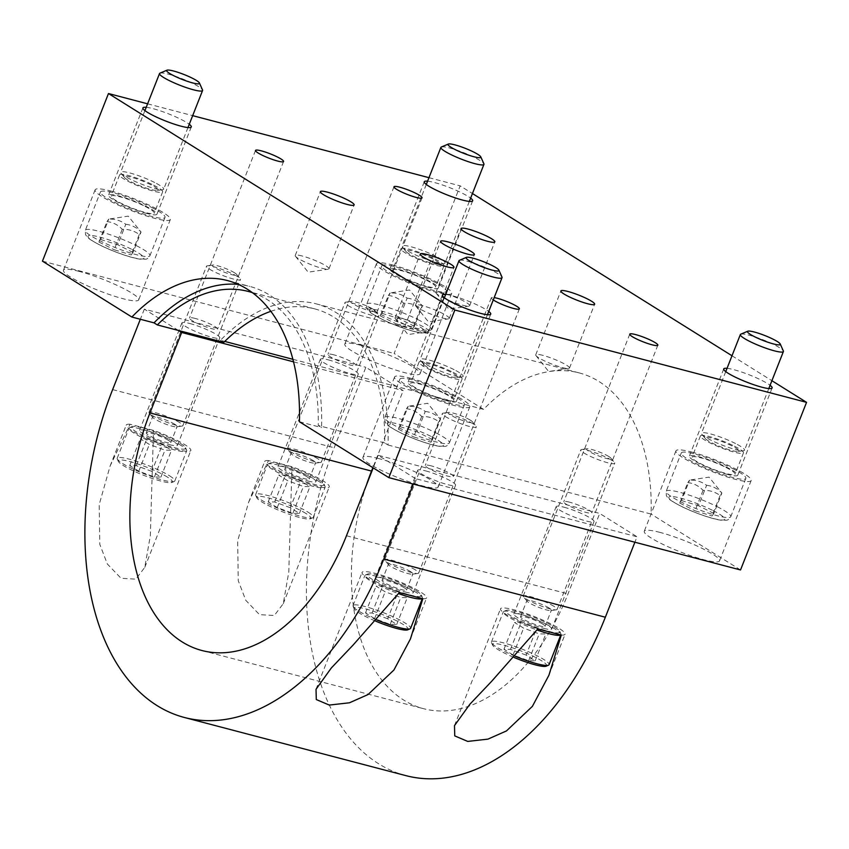 <?xml version="1.0" encoding="UTF-8"?>
<svg xmlns="http://www.w3.org/2000/svg" width="849" height="849" viewBox="0 0 849 849"><rect width="100%" height="100%" fill="white"/><g stroke="black" fill="none" stroke-linecap="round" stroke-linejoin="round"><path stroke-width="0.64" stroke-dasharray="4.25 3.18" d="M542.829 355.349A18.137 2.696 21.5 0 0 535.73 354.818A18.137 2.696 21.5 0 0 536.016 355.657A18.137 2.696 21.5 0 0 551.617 363.977A18.137 2.696 21.5 0 0 568.703 368.53A18.137 2.696 21.5 0 0 569.488 368.116A18.137 2.696 21.5 0 0 560.796 362.077A18.137 2.696 21.5 0 0 542.829 355.349M402.139 318.417A18.137 2.696 21.5 0 0 395.05 317.887A18.137 2.696 21.5 0 0 395.337 318.725A18.137 2.696 21.5 0 0 410.937 327.045A18.137 2.696 21.5 0 0 428.023 331.598A18.137 2.696 21.5 0 0 428.798 331.184A18.137 2.696 21.5 0 0 420.117 325.146A18.137 2.696 21.5 0 0 402.139 318.417M422.579 305.693A18.137 2.696 21.5 0 0 415.479 305.162A18.137 2.696 21.5 0 0 415.766 306.001A18.137 2.696 21.5 0 0 431.366 314.31A18.137 2.696 21.5 0 0 448.452 318.874A18.137 2.696 21.5 0 0 449.238 318.449A18.137 2.696 21.5 0 0 440.546 312.421A18.137 2.696 21.5 0 0 422.579 305.693M302.329 256.037A18.137 2.696 21.5 0 0 295.229 255.496A18.137 2.696 21.5 0 0 295.516 256.334A18.137 2.696 21.5 0 0 311.116 264.655A18.137 2.696 21.5 0 0 328.202 269.207A18.137 2.696 21.5 0 0 328.977 268.793A18.137 2.696 21.5 0 0 320.296 262.765A18.137 2.696 21.5 0 0 302.329 256.037M443.008 292.958A18.137 2.696 21.5 0 0 435.908 292.427A18.137 2.696 21.5 0 0 436.195 293.266A18.137 2.696 21.5 0 0 451.795 301.586A18.137 2.696 21.5 0 0 468.881 306.139A18.137 2.696 21.5 0 0 469.667 305.725A18.137 2.696 21.5 0 0 460.986 299.697A18.137 2.696 21.5 0 0 443.008 292.958M691.755 452.061A40.444 6.007 -158.5 0 1 731.827 467.067A40.444 6.007 -158.5 0 1 751.185 480.513A40.444 6.007 -158.5 0 1 711.356 471.28A40.444 6.007 -158.5 0 1 675.931 450.872A40.444 6.007 -158.5 0 1 691.755 452.061M727.582 474.453A26.001 3.863 -158.5 0 1 701.815 464.806A26.001 3.863 -158.5 0 1 689.367 456.157A26.001 3.863 -158.5 0 1 714.975 462.089A26.001 3.863 -158.5 0 1 737.76 475.217A26.001 3.863 -158.5 0 1 727.582 474.453M660.087 532.429A40.444 6.007 21.5 0 0 644.274 531.241A40.444 6.007 21.5 0 0 679.699 551.659A40.444 6.007 21.5 0 0 719.528 560.892A40.444 6.007 21.5 0 0 700.17 547.435A40.444 6.007 21.5 0 0 660.087 532.429M727.041 368.339A26.001 3.863 -158.5 0 1 749.338 374.865A26.001 3.863 -158.5 0 1 770.096 385.297M110.932 191.036A40.444 6.007 -158.5 0 1 151.005 206.042A40.444 6.007 -158.5 0 1 170.362 219.488A40.444 6.007 -158.5 0 1 130.534 210.255A40.444 6.007 -158.5 0 1 95.109 189.847A40.444 6.007 -158.5 0 1 110.932 191.036M146.76 213.428A26.001 3.863 -158.5 0 1 120.993 203.781A26.001 3.863 -158.5 0 1 108.545 195.132A26.001 3.863 -158.5 0 1 134.153 201.075A26.001 3.863 -158.5 0 1 156.938 214.203A26.001 3.863 -158.5 0 1 146.76 213.428M79.265 271.415A40.444 6.007 21.5 0 0 63.452 270.226A40.444 6.007 21.5 0 0 98.877 290.634A40.444 6.007 21.5 0 0 138.705 299.867A40.444 6.007 21.5 0 0 119.348 286.421A40.444 6.007 21.5 0 0 79.265 271.415M146.219 107.314A26.001 3.863 -158.5 0 1 168.516 113.84A26.001 3.863 -158.5 0 1 189.274 124.272M410.385 378.198A40.444 6.007 -158.5 0 1 450.469 393.204A40.444 6.007 -158.5 0 1 469.826 406.65A40.444 6.007 -158.5 0 1 429.997 397.417A40.444 6.007 -158.5 0 1 394.573 377.009A40.444 6.007 -158.5 0 1 410.385 378.198M446.224 400.59A26.001 3.863 -158.5 0 1 420.457 390.943A26.001 3.863 -158.5 0 1 408.008 382.294A26.001 3.863 -158.5 0 1 433.616 388.237A26.001 3.863 -158.5 0 1 456.391 401.365A26.001 3.863 -158.5 0 1 446.224 400.59M378.728 458.577A40.444 6.007 21.5 0 0 362.916 457.388A40.444 6.007 21.5 0 0 398.34 477.796A40.444 6.007 21.5 0 0 438.169 487.029A40.444 6.007 21.5 0 0 418.812 473.583A40.444 6.007 21.5 0 0 378.728 458.577M445.683 294.476A26.001 3.863 -158.5 0 1 467.979 301.002A26.001 3.863 -158.5 0 1 488.737 311.434M392.291 264.899A40.444 6.007 -158.5 0 1 432.374 279.905A40.444 6.007 -158.5 0 1 451.721 293.351A40.444 6.007 -158.5 0 1 411.892 284.118A40.444 6.007 -158.5 0 1 376.468 263.71A40.444 6.007 -158.5 0 1 392.291 264.899M428.119 287.291A26.001 3.863 -158.5 0 1 402.352 277.644A26.001 3.863 -158.5 0 1 389.903 268.995A26.001 3.863 -158.5 0 1 415.511 274.927A26.001 3.863 -158.5 0 1 438.296 288.055A26.001 3.863 -158.5 0 1 428.119 287.291M360.623 345.267A40.444 6.007 21.5 0 0 344.811 344.078A40.444 6.007 21.5 0 0 380.235 364.497A40.444 6.007 21.5 0 0 420.064 373.73A40.444 6.007 21.5 0 0 400.707 360.273A40.444 6.007 21.5 0 0 360.623 345.267M427.578 181.177A26.001 3.863 -158.5 0 1 449.874 187.703A26.001 3.863 -158.5 0 1 470.633 198.135M195.387 318.492A15.08 2.239 21.5 0 0 189.486 318.046A15.08 2.239 21.5 0 0 202.699 325.655A15.08 2.239 21.5 0 0 217.556 329.104A15.08 2.239 21.5 0 0 210.34 324.085A15.08 2.239 21.5 0 0 195.387 318.492M493.269 299.93A15.08 2.239 -158.5 0 1 491.306 297.808A15.08 2.239 -158.5 0 1 494.192 297.596M431.186 465.857A15.08 2.239 21.5 0 0 425.285 465.422A15.08 2.239 21.5 0 0 438.498 473.031A15.08 2.239 21.5 0 0 453.355 476.469A15.08 2.239 21.5 0 0 446.128 471.46A15.08 2.239 21.5 0 0 431.186 465.857M569.647 502.205A15.08 2.239 21.5 0 0 563.747 501.77A15.08 2.239 21.5 0 0 576.959 509.379A15.08 2.239 21.5 0 0 591.817 512.817A15.08 2.239 21.5 0 0 584.6 507.808A15.08 2.239 21.5 0 0 569.647 502.205M333.848 354.84A15.08 2.239 21.5 0 0 327.947 354.394A15.08 2.239 21.5 0 0 341.16 362.003A15.08 2.239 21.5 0 0 356.018 365.452A15.08 2.239 21.5 0 0 348.801 360.432A15.08 2.239 21.5 0 0 333.848 354.84M270.842 311.328A176.698 109.277 -75.3 0 1 314.788 308.898A176.698 109.277 -75.3 0 1 384.703 442.934L388.035 445.014A181.93 112.514 -75.3 0 0 316.115 303.836A181.93 112.514 -75.3 0 0 220.485 340.3L224.762 341.425M223.807 342.37L220.485 340.3M252.376 292.65A176.698 109.277 104.7 0 1 318.248 425.487L321.569 427.567A181.93 112.514 104.7 0 0 249.659 286.389A181.93 112.514 104.7 0 0 238.336 284.404M384.703 442.934L318.248 425.487M388.035 445.014L651.109 514.08A181.93 112.514 -75.3 0 0 579.198 372.902A181.93 112.514 -75.3 0 0 483.569 409.356L394.148 353.471L460.169 185.867L472.447 193.54M292.905 359.307L483.569 409.356M299.41 421.751L321.569 427.567M147.599 103.811L192.67 115.644M428.957 177.674L460.169 185.867M42.45 261.152L394.148 353.471M740.53 569.955L651.109 514.08M731.997 355.763L771.9 380.702M268.496 460.583A34.703 5.158 21.5 0 0 264.708 461.421A34.703 5.158 21.5 0 0 295.102 478.932A34.703 5.158 21.5 0 0 329.285 486.859A34.703 5.158 21.5 0 0 291.971 466.738L268.496 460.583L248.566 502.406L237.667 540.919L238.251 580.684L245.796 600.339L259.476 614.634L274.301 615.493L283.258 603.703L288.787 572.046L291.971 466.738M307.975 481.001A20.355 3.025 21.5 0 0 315.934 481.595A20.355 3.025 21.5 0 0 306.192 474.824A20.355 3.025 21.5 0 0 286.017 467.279A20.355 3.025 21.5 0 0 278.058 466.674A20.355 3.025 21.5 0 0 287.8 473.445A20.355 3.025 21.5 0 0 307.975 481.001M328.319 359.87A20.355 3.025 -158.5 0 1 348.504 367.426A20.355 3.025 -158.5 0 1 358.246 374.197A20.355 3.025 -158.5 0 1 338.199 369.548A20.355 3.025 -158.5 0 1 320.36 359.276A20.355 3.025 -158.5 0 1 328.319 359.87M422.823 598.715A34.703 5.158 21.5 0 0 426.612 597.876A34.703 5.158 21.5 0 0 396.218 580.366A34.703 5.158 21.5 0 0 362.045 572.438A34.703 5.158 21.5 0 0 399.348 592.56M405.313 592.018A20.355 3.025 21.5 0 0 413.272 592.623A20.355 3.025 21.5 0 0 403.53 585.852A20.355 3.025 21.5 0 0 383.345 578.296A20.355 3.025 21.5 0 0 375.385 577.702A20.355 3.025 21.5 0 0 385.128 584.473A20.355 3.025 21.5 0 0 405.313 592.018M425.657 470.898A20.355 3.025 -158.5 0 1 445.831 478.454A20.355 3.025 -158.5 0 1 455.573 485.214A20.355 3.025 -158.5 0 1 435.526 480.576A20.355 3.025 -158.5 0 1 417.697 470.293A20.355 3.025 -158.5 0 1 425.657 470.898M561.295 635.063A34.703 5.158 21.5 0 0 565.084 634.224A34.703 5.158 21.5 0 0 534.679 616.714A34.703 5.158 21.5 0 0 500.507 608.786A34.703 5.158 21.5 0 0 537.82 628.907M543.774 628.366A20.355 3.025 21.5 0 0 551.733 628.971A20.355 3.025 21.5 0 0 541.991 622.2A20.355 3.025 21.5 0 0 521.817 614.644A20.355 3.025 21.5 0 0 513.847 614.05A20.355 3.025 21.5 0 0 523.6 620.821A20.355 3.025 21.5 0 0 543.774 628.366M564.118 507.246A20.355 3.025 -158.5 0 1 584.292 514.802A20.355 3.025 -158.5 0 1 594.045 521.562A20.355 3.025 -158.5 0 1 573.988 516.924A20.355 3.025 -158.5 0 1 556.159 506.641A20.355 3.025 -158.5 0 1 564.118 507.246M130.035 424.235A34.703 5.158 21.5 0 0 126.246 425.073A34.703 5.158 21.5 0 0 156.641 442.584A34.703 5.158 21.5 0 0 190.823 450.511A34.703 5.158 21.5 0 0 153.51 430.39L130.035 424.235L110.094 466.059L99.206 504.571L99.789 544.336L107.335 563.98L121.014 578.286L135.829 579.145L144.786 567.355L150.326 535.698L153.51 430.39M169.513 444.653A20.355 3.025 21.5 0 0 177.473 445.247A20.355 3.025 21.5 0 0 167.731 438.477A20.355 3.025 21.5 0 0 147.546 430.921A20.355 3.025 21.5 0 0 139.586 430.326A20.355 3.025 21.5 0 0 149.328 437.097A20.355 3.025 21.5 0 0 169.513 444.653M189.858 323.522A20.355 3.025 -158.5 0 1 210.032 331.078A20.355 3.025 -158.5 0 1 219.785 337.849A20.355 3.025 -158.5 0 1 199.727 333.201A20.355 3.025 -158.5 0 1 181.898 322.928A20.355 3.025 -158.5 0 1 189.858 323.522M405.928 775.636A251.389 155.463 104.7 0 1 334.177 447.752L365.866 367.299L403.201 390.636L372.86 467.661M413.346 484.068L415.49 478.613L637.037 536.77L634.882 542.224M415.49 478.613L378.155 455.287L599.702 513.443L637.037 536.77M378.155 455.287L373.199 467.873M366.375 485.193A182.164 112.652 -75.3 0 0 423.513 708.682A182.164 112.652 -75.3 0 0 568.013 593.897L599.702 513.443M293.542 361.844L403.201 390.636M178.449 330.473L144.33 309.142L365.866 367.299M144.33 309.142L140.34 319.256M422.197 598.556A30.967 4.606 21.5 0 0 422.473 598.216A30.967 4.606 21.5 0 0 422.399 597.441A30.967 4.606 21.5 0 0 417.199 593.048A30.967 4.606 21.5 0 0 387.813 579.782A30.967 4.606 21.5 0 0 365.42 574.996A30.967 4.606 21.5 0 0 364.847 575.516A30.967 4.606 21.5 0 0 398.574 593.621M416.456 590.968A29.121 4.33 -158.5 0 1 421.348 595.107A29.121 4.33 -158.5 0 1 392.747 589.185A29.121 4.33 -158.5 0 1 367.787 574.009A29.121 4.33 -158.5 0 1 388.831 578.509A29.121 4.33 -158.5 0 1 416.456 590.968M376.776 619.919A30.967 4.606 -158.5 0 1 353.057 606.398A30.967 4.606 -158.5 0 1 352.982 605.634A30.967 4.606 -158.5 0 1 373.836 609.179A30.967 4.606 -158.5 0 1 405.334 623.155A30.967 4.606 -158.5 0 1 410.608 628.324M404.336 587.784A13.17 1.953 21.5 0 0 390.943 581.841A13.17 1.953 21.5 0 0 382.071 580.334A13.17 1.953 21.5 0 0 393.607 586.977A13.17 1.953 21.5 0 0 406.575 589.991A13.17 1.953 21.5 0 0 404.336 587.784M407.669 629.841A29.121 4.33 21.5 0 0 403.254 624.493A29.121 4.33 21.5 0 0 371.692 610.707A29.121 4.33 21.5 0 0 354.097 608.733A29.121 4.33 21.5 0 0 375.672 621.139M387.664 618.751L372.053 613.01L365.505 612.936L374.589 618.613L390.2 624.355L396.738 624.429L387.664 618.751L398.223 591.933L382.612 586.192L376.075 586.118L385.149 591.795L400.76 597.537L407.297 597.611L398.223 591.933M372.053 613.01L382.612 586.192M396.738 624.429L407.297 597.611M390.2 624.355L400.76 597.537M374.589 618.613L385.149 591.795M365.505 612.936L376.075 586.118M410.672 571.695A13.17 1.953 21.5 0 0 397.279 565.752A13.17 1.953 21.5 0 0 388.418 564.245A13.17 1.953 21.5 0 0 388.651 564.882A13.17 1.953 21.5 0 0 399.953 570.889A13.17 1.953 21.5 0 0 412.306 574.2A13.17 1.953 21.5 0 0 412.922 573.892A13.17 1.953 21.5 0 0 410.672 571.695M415.564 570.019A18.222 2.706 21.5 0 0 397.045 561.805A18.222 2.706 21.5 0 0 384.777 559.714A18.222 2.706 21.5 0 0 385.096 560.595A18.222 2.706 21.5 0 0 400.728 568.904A18.222 2.706 21.5 0 0 417.825 573.489A18.222 2.706 21.5 0 0 418.674 573.064A18.222 2.706 21.5 0 0 415.564 570.019M473.137 423.874A18.222 2.706 21.5 0 0 456.794 416.403A18.222 2.706 21.5 0 0 443.189 413.134A18.222 2.706 21.5 0 0 442.35 413.559A18.222 2.706 21.5 0 0 458.301 422.749A18.222 2.706 21.5 0 0 476.247 426.909A18.222 2.706 21.5 0 0 475.918 426.028A18.222 2.706 21.5 0 0 473.137 423.874M470.357 420.181A13.17 1.953 21.5 0 0 458.545 414.779A13.17 1.953 21.5 0 0 448.707 412.423A13.17 1.953 21.5 0 0 459.638 419.374A13.17 1.953 21.5 0 0 472.362 421.741A13.17 1.953 21.5 0 0 470.357 420.181M181.399 445.672A30.967 4.606 21.5 0 0 152.013 432.417A30.967 4.606 21.5 0 0 129.632 427.631A30.967 4.606 21.5 0 0 129.048 428.14A30.967 4.606 21.5 0 0 156.174 443.772A30.967 4.606 21.5 0 0 186.674 450.84A30.967 4.606 21.5 0 0 186.6 450.066A30.967 4.606 21.5 0 0 181.399 445.672M180.667 443.603A29.121 4.33 -158.5 0 1 185.549 447.731A29.121 4.33 -158.5 0 1 156.948 441.809A29.121 4.33 -158.5 0 1 131.988 426.633A29.121 4.33 -158.5 0 1 153.032 431.133A29.121 4.33 -158.5 0 1 180.667 443.603M169.535 475.79A30.967 4.606 -158.5 0 1 174.809 480.959A30.967 4.606 -158.5 0 1 174.225 481.468A30.967 4.606 -158.5 0 1 144.309 473.891A30.967 4.606 -158.5 0 1 117.258 459.033A30.967 4.606 -158.5 0 1 117.183 458.258A30.967 4.606 -158.5 0 1 138.037 461.803A30.967 4.606 -158.5 0 1 169.535 475.79M168.537 440.419A13.17 1.953 21.5 0 0 155.144 434.476A13.17 1.953 21.5 0 0 146.283 432.958A13.17 1.953 21.5 0 0 157.818 439.612A13.17 1.953 21.5 0 0 170.787 442.616A13.17 1.953 21.5 0 0 168.537 440.419M167.455 477.117A29.121 4.33 21.5 0 0 135.904 463.342A29.121 4.33 21.5 0 0 118.308 461.368A29.121 4.33 21.5 0 0 143.736 475.334A29.121 4.33 21.5 0 0 171.869 482.465A29.121 4.33 21.5 0 0 167.455 477.117M151.865 471.386L136.254 465.634L129.717 465.57L138.79 471.237L154.401 476.979L160.939 477.053L151.865 471.386L162.424 444.568L146.813 438.816L140.276 438.753L149.35 444.42L164.971 450.161L171.509 450.235L162.424 444.568M136.254 465.634L146.813 438.816M160.939 477.053L171.509 450.235M154.401 476.979L164.971 450.161M138.79 471.237L149.35 444.42M129.717 465.57L140.276 438.753M174.883 424.33A13.17 1.953 21.5 0 0 161.49 418.377A13.17 1.953 21.5 0 0 152.618 416.87A13.17 1.953 21.5 0 0 152.852 417.517A13.17 1.953 21.5 0 0 164.154 423.524A13.17 1.953 21.5 0 0 176.507 426.835A13.17 1.953 21.5 0 0 177.123 426.527A13.17 1.953 21.5 0 0 174.883 424.33M179.776 422.653A18.222 2.706 21.5 0 0 161.246 414.429A18.222 2.706 21.5 0 0 148.978 412.338A18.222 2.706 21.5 0 0 149.307 413.23A18.222 2.706 21.5 0 0 164.929 421.539A18.222 2.706 21.5 0 0 182.036 426.113A18.222 2.706 21.5 0 0 182.875 425.689A18.222 2.706 21.5 0 0 179.776 422.653M237.349 276.498A18.222 2.706 21.5 0 0 220.995 269.027A18.222 2.706 21.5 0 0 207.389 265.758A18.222 2.706 21.5 0 0 206.551 266.183A18.222 2.706 21.5 0 0 222.502 275.384A18.222 2.706 21.5 0 0 240.447 279.544A18.222 2.706 21.5 0 0 240.118 278.652A18.222 2.706 21.5 0 0 237.349 276.498M234.568 272.805A13.17 1.953 21.5 0 0 222.746 267.414A13.17 1.953 21.5 0 0 212.908 265.047A13.17 1.953 21.5 0 0 223.839 271.998A13.17 1.953 21.5 0 0 236.574 274.365A13.17 1.953 21.5 0 0 234.568 272.805M560.669 634.903A30.967 4.606 21.5 0 0 560.934 634.564A30.967 4.606 21.5 0 0 560.86 633.789A30.967 4.606 21.5 0 0 555.66 629.396A30.967 4.606 21.5 0 0 526.274 616.13A30.967 4.606 21.5 0 0 503.892 611.344A30.967 4.606 21.5 0 0 503.308 611.864A30.967 4.606 21.5 0 0 537.035 629.969M554.928 627.315A29.121 4.33 -158.5 0 1 559.809 631.454A29.121 4.33 -158.5 0 1 531.209 625.533A29.121 4.33 -158.5 0 1 506.248 610.357A29.121 4.33 -158.5 0 1 527.293 614.856A29.121 4.33 -158.5 0 1 554.928 627.315M515.247 656.266A30.967 4.606 -158.5 0 1 491.518 642.746A30.967 4.606 -158.5 0 1 491.444 641.982A30.967 4.606 -158.5 0 1 512.297 645.527A30.967 4.606 -158.5 0 1 543.795 659.503A30.967 4.606 -158.5 0 1 549.07 664.682M542.798 624.132A13.17 1.953 21.5 0 0 529.405 618.189A13.17 1.953 21.5 0 0 520.543 616.682A13.17 1.953 21.5 0 0 532.079 623.325A13.17 1.953 21.5 0 0 545.047 626.339A13.17 1.953 21.5 0 0 542.798 624.132M546.13 666.189A29.121 4.33 21.5 0 0 541.715 660.84A29.121 4.33 21.5 0 0 510.164 647.055A29.121 4.33 21.5 0 0 492.569 645.081A29.121 4.33 21.5 0 0 514.133 657.487M526.125 655.099L510.514 649.358L503.977 649.283L513.051 654.961L528.662 660.702L535.199 660.777L526.125 655.099L536.695 628.281L521.074 622.54L514.536 622.466L523.61 628.143L539.232 633.885L545.769 633.959L536.695 628.281M510.514 649.358L521.074 622.54M535.199 660.777L545.769 633.959M528.662 660.702L539.232 633.885M513.051 654.961L523.61 628.143M503.977 649.283L514.536 622.466M549.144 608.043A13.17 1.953 21.5 0 0 535.751 602.1A13.17 1.953 21.5 0 0 526.879 600.593A13.17 1.953 21.5 0 0 527.112 601.23A13.17 1.953 21.5 0 0 538.415 607.237A13.17 1.953 21.5 0 0 550.778 610.548A13.17 1.953 21.5 0 0 551.383 610.24A13.17 1.953 21.5 0 0 549.144 608.043M554.036 606.366A18.222 2.706 21.5 0 0 535.507 598.152A18.222 2.706 21.5 0 0 523.239 596.062A18.222 2.706 21.5 0 0 523.568 596.943A18.222 2.706 21.5 0 0 539.2 605.252A18.222 2.706 21.5 0 0 556.297 609.837A18.222 2.706 21.5 0 0 557.135 609.412A18.222 2.706 21.5 0 0 554.036 606.366M611.609 460.222A18.222 2.706 21.5 0 0 595.266 452.75A18.222 2.706 21.5 0 0 581.65 449.482A18.222 2.706 21.5 0 0 580.812 449.906A18.222 2.706 21.5 0 0 596.762 459.097A18.222 2.706 21.5 0 0 614.708 463.257A18.222 2.706 21.5 0 0 614.379 462.376A18.222 2.706 21.5 0 0 611.609 460.222M608.829 456.529A13.17 1.953 21.5 0 0 597.006 451.127A13.17 1.953 21.5 0 0 587.168 448.771A13.17 1.953 21.5 0 0 598.099 455.722A13.17 1.953 21.5 0 0 610.834 458.089A13.17 1.953 21.5 0 0 608.829 456.529M319.861 482.02A30.967 4.606 21.5 0 0 290.485 468.765A30.967 4.606 21.5 0 0 268.093 463.978A30.967 4.606 21.5 0 0 267.509 464.488A30.967 4.606 21.5 0 0 294.635 480.12A30.967 4.606 21.5 0 0 325.135 487.188A30.967 4.606 21.5 0 0 325.061 486.413A30.967 4.606 21.5 0 0 319.861 482.02M319.128 479.95A29.121 4.33 -158.5 0 1 324.021 484.079A29.121 4.33 -158.5 0 1 295.41 478.167A29.121 4.33 -158.5 0 1 270.449 462.981A29.121 4.33 -158.5 0 1 291.504 467.481A29.121 4.33 -158.5 0 1 319.128 479.95M307.996 512.138A30.967 4.606 -158.5 0 1 313.27 517.306A30.967 4.606 -158.5 0 1 312.697 517.816A30.967 4.606 -158.5 0 1 282.77 510.238A30.967 4.606 -158.5 0 1 255.719 495.381A30.967 4.606 -158.5 0 1 255.645 494.606A30.967 4.606 -158.5 0 1 276.509 498.151A30.967 4.606 -158.5 0 1 307.996 512.138M307.009 476.767A13.17 1.953 21.5 0 0 293.616 470.824A13.17 1.953 21.5 0 0 284.744 469.306A13.17 1.953 21.5 0 0 296.28 475.96A13.17 1.953 21.5 0 0 309.248 478.963A13.17 1.953 21.5 0 0 307.009 476.767M305.927 513.465A29.121 4.33 21.5 0 0 274.365 499.69A29.121 4.33 21.5 0 0 256.769 497.716A29.121 4.33 21.5 0 0 282.208 511.682A29.121 4.33 21.5 0 0 310.341 518.813A29.121 4.33 21.5 0 0 305.927 513.465M290.326 507.734L274.715 501.982L268.178 501.918L277.252 507.585L292.863 513.327L299.41 513.401L290.326 507.734L300.896 480.916L285.275 475.164L278.737 475.1L287.811 480.767L303.433 486.509L309.97 486.583L300.896 480.916M274.715 501.982L285.275 475.164M299.41 513.401L309.97 486.583M292.863 513.327L303.433 486.509M277.252 507.585L287.811 480.767M268.178 501.918L278.737 475.1M313.345 460.678A13.17 1.953 21.5 0 0 299.952 454.724A13.17 1.953 21.5 0 0 291.08 453.217A13.17 1.953 21.5 0 0 291.313 453.865A13.17 1.953 21.5 0 0 302.615 459.871A13.17 1.953 21.5 0 0 314.979 463.183A13.17 1.953 21.5 0 0 315.584 462.875A13.17 1.953 21.5 0 0 313.345 460.678M318.237 459.001A18.222 2.706 21.5 0 0 299.708 450.777A18.222 2.706 21.5 0 0 287.44 448.686A18.222 2.706 21.5 0 0 287.769 449.577A18.222 2.706 21.5 0 0 303.401 457.887A18.222 2.706 21.5 0 0 320.498 462.472A18.222 2.706 21.5 0 0 321.336 462.036A18.222 2.706 21.5 0 0 318.237 459.001M375.81 312.846A18.222 2.706 21.5 0 0 359.467 305.375A18.222 2.706 21.5 0 0 345.851 302.106A18.222 2.706 21.5 0 0 345.012 302.531A18.222 2.706 21.5 0 0 360.974 311.732A18.222 2.706 21.5 0 0 378.909 315.892A18.222 2.706 21.5 0 0 378.58 315A18.222 2.706 21.5 0 0 375.81 312.846M373.029 309.153A13.17 1.953 21.5 0 0 361.207 303.762A13.17 1.953 21.5 0 0 351.38 301.395A13.17 1.953 21.5 0 0 362.3 308.346A13.17 1.953 21.5 0 0 375.035 310.713A13.17 1.953 21.5 0 0 373.029 309.153M450.373 371.947A18.105 2.696 21.5 0 0 431.356 364.582A18.105 2.696 21.5 0 0 424.065 364.783A18.105 2.696 21.5 0 0 439.602 373.051A18.105 2.696 21.5 0 0 456.592 377.603A18.105 2.696 21.5 0 0 450.373 371.947M454.151 369.676A23.135 3.438 21.5 0 0 432.321 360.974A23.135 3.438 21.5 0 0 420.117 359.392A23.135 3.438 21.5 0 0 420.531 360.517A23.135 3.438 21.5 0 0 440.376 371.077A23.135 3.438 21.5 0 0 462.089 376.892A23.135 3.438 21.5 0 0 463.161 376.351A23.135 3.438 21.5 0 0 454.151 369.676M453.101 372.34A23.135 3.438 -158.5 0 1 462.111 379.025A23.135 3.438 -158.5 0 1 439.326 373.74A23.135 3.438 -158.5 0 1 419.056 362.067A23.135 3.438 -158.5 0 1 431.271 363.637A23.135 3.438 -158.5 0 1 453.101 372.34M444.706 393.628A23.135 3.438 -158.5 0 1 453.727 400.303A23.135 3.438 -158.5 0 1 430.942 395.029A23.135 3.438 -158.5 0 1 410.672 383.355A23.135 3.438 -158.5 0 1 422.887 384.926A23.135 3.438 -158.5 0 1 444.706 393.628M450.968 394.53A34.703 5.158 -158.5 0 1 464.488 404.548A34.703 5.158 -158.5 0 1 430.316 396.632A34.703 5.158 -158.5 0 1 399.911 379.11A34.703 5.158 -158.5 0 1 418.228 381.477A34.703 5.158 -158.5 0 1 450.968 394.53M425.253 411.457C431.101 412.105 436.195 414.673 440.525 419.183L427.684 403.296L408.231 406.257C414.662 406.066 420.34 407.796 425.253 411.457L417.209 431.897L400.176 426.686L398.393 429.191L406.438 408.751L408.231 406.257L400.176 426.686M438.731 421.677L430.687 442.117L432.47 439.612L440.525 419.183L438.731 421.677C433.818 418.026 428.14 416.286 421.709 416.477C417.379 411.977 412.285 409.398 406.438 408.751M421.709 416.477L413.654 436.906L430.687 442.117M398.393 429.191L413.654 436.906M432.47 439.612L417.209 431.897M459.426 260.314A23.135 3.438 -158.5 0 1 493.025 270.98A23.135 3.438 -158.5 0 1 501.982 277.082M150.91 184.785A18.105 2.696 21.5 0 0 131.903 177.42A18.105 2.696 21.5 0 0 124.601 177.621A18.105 2.696 21.5 0 0 140.138 185.889A18.105 2.696 21.5 0 0 157.139 190.441A18.105 2.696 21.5 0 0 150.91 184.785M154.688 182.514A23.135 3.438 21.5 0 0 132.858 173.812A23.135 3.438 21.5 0 0 120.654 172.23A23.135 3.438 21.5 0 0 121.067 173.355A23.135 3.438 21.5 0 0 140.913 183.904A23.135 3.438 21.5 0 0 162.637 189.73A23.135 3.438 21.5 0 0 163.698 189.189A23.135 3.438 21.5 0 0 154.688 182.514M153.637 185.178A23.135 3.438 -158.5 0 1 162.647 191.863A23.135 3.438 -158.5 0 1 139.862 186.578A23.135 3.438 -158.5 0 1 119.603 174.905A23.135 3.438 -158.5 0 1 131.807 176.475A23.135 3.438 -158.5 0 1 153.637 185.178M145.253 206.466A23.135 3.438 -158.5 0 1 154.263 213.141A23.135 3.438 -158.5 0 1 131.478 207.867A23.135 3.438 -158.5 0 1 111.219 196.193A23.135 3.438 -158.5 0 1 123.423 197.764A23.135 3.438 -158.5 0 1 145.253 206.466M151.504 207.368A34.703 5.158 -158.5 0 1 165.024 217.386A34.703 5.158 -158.5 0 1 130.852 209.47A34.703 5.158 -158.5 0 1 100.447 191.948A34.703 5.158 -158.5 0 1 118.764 194.315A34.703 5.158 -158.5 0 1 151.504 207.368M125.79 224.295C131.637 224.943 136.731 227.511 141.061 232.021L128.22 216.134L108.768 219.095C115.199 218.904 120.876 220.634 125.79 224.295L117.746 244.735L100.713 239.524L98.93 242.029L106.974 221.589L108.768 219.095L100.713 239.524M139.268 234.515L131.224 254.955L133.006 252.45L141.061 232.021L139.268 234.515C134.354 230.864 128.677 229.124 122.245 229.315C117.915 224.805 112.832 222.236 106.974 221.589M122.245 229.315L114.191 249.744L131.224 254.955M98.93 242.029L114.191 249.744M133.006 252.45L117.746 244.735M159.962 73.152A23.135 3.438 -158.5 0 1 193.561 83.818A23.135 3.438 -158.5 0 1 202.518 89.92M731.732 445.81A18.105 2.696 21.5 0 0 712.725 438.445A18.105 2.696 21.5 0 0 705.423 438.646A18.105 2.696 21.5 0 0 720.96 446.903A18.105 2.696 21.5 0 0 737.951 451.466A18.105 2.696 21.5 0 0 731.732 445.81M735.51 443.528A23.135 3.438 21.5 0 0 713.68 434.826A23.135 3.438 21.5 0 0 701.476 433.255A23.135 3.438 21.5 0 0 701.89 434.38A23.135 3.438 21.5 0 0 721.735 444.929A23.135 3.438 21.5 0 0 743.448 450.755A23.135 3.438 21.5 0 0 744.52 450.214A23.135 3.438 21.5 0 0 735.51 443.528M734.459 446.203A23.135 3.438 -158.5 0 1 743.469 452.878A23.135 3.438 -158.5 0 1 720.684 447.603A23.135 3.438 -158.5 0 1 700.425 435.919A23.135 3.438 -158.5 0 1 712.629 437.5A23.135 3.438 -158.5 0 1 734.459 446.203M726.075 467.491A23.135 3.438 -158.5 0 1 735.085 474.167A23.135 3.438 -158.5 0 1 712.3 468.892A23.135 3.438 -158.5 0 1 692.031 457.208A23.135 3.438 -158.5 0 1 704.245 458.789A23.135 3.438 -158.5 0 1 726.075 467.491M732.326 468.383A34.703 5.158 -158.5 0 1 745.846 478.412A34.703 5.158 -158.5 0 1 711.674 470.484A34.703 5.158 -158.5 0 1 681.269 452.973A34.703 5.158 -158.5 0 1 699.587 455.34A34.703 5.158 -158.5 0 1 732.326 468.383M706.612 485.32C712.46 485.957 717.554 488.536 721.883 493.036L709.042 477.149L689.59 480.109C696.021 479.918 701.699 481.659 706.612 485.32L698.568 505.749L681.535 500.549L679.752 503.054L687.796 482.614L689.59 480.109L681.535 500.549M720.09 495.54L712.046 515.98L713.829 513.475L721.883 493.036L720.09 495.54C715.176 491.879 709.499 490.149 703.068 490.34C698.738 485.83 693.654 483.261 687.796 482.614M703.068 490.34L695.013 510.769L712.046 515.98M679.752 503.054L695.013 510.769M713.829 513.475L698.568 505.749M740.784 334.177A23.135 3.438 -158.5 0 1 774.384 344.832A23.135 3.438 -158.5 0 1 783.34 350.945M432.279 258.648A18.105 2.696 21.5 0 0 413.261 251.283A18.105 2.696 21.5 0 0 405.96 251.484A18.105 2.696 21.5 0 0 421.497 259.741A18.105 2.696 21.5 0 0 438.498 264.304A18.105 2.696 21.5 0 0 432.279 258.648M436.046 256.366A23.135 3.438 21.5 0 0 414.216 247.664A23.135 3.438 21.5 0 0 402.012 246.093A23.135 3.438 21.5 0 0 402.426 247.218A23.135 3.438 21.5 0 0 422.271 257.767A23.135 3.438 21.5 0 0 443.995 263.593A23.135 3.438 21.5 0 0 445.056 263.052A23.135 3.438 21.5 0 0 436.046 256.366M434.996 259.041A23.135 3.438 -158.5 0 1 444.006 265.716A23.135 3.438 -158.5 0 1 421.221 260.441A23.135 3.438 -158.5 0 1 400.961 248.757A23.135 3.438 -158.5 0 1 413.166 250.338A23.135 3.438 -158.5 0 1 434.996 259.041M426.612 280.329A23.135 3.438 -158.5 0 1 435.622 287.004A23.135 3.438 -158.5 0 1 412.837 281.73A23.135 3.438 -158.5 0 1 392.578 270.046A23.135 3.438 -158.5 0 1 404.782 271.627A23.135 3.438 -158.5 0 1 426.612 280.329M432.863 281.221A34.703 5.158 -158.5 0 1 446.383 291.249A34.703 5.158 -158.5 0 1 412.211 283.322A34.703 5.158 -158.5 0 1 381.806 265.811A34.703 5.158 -158.5 0 1 400.123 268.178A34.703 5.158 -158.5 0 1 432.863 281.221M407.149 298.158C413.007 298.795 418.09 301.374 422.42 305.873L409.579 289.987L390.126 292.947C396.557 292.756 402.235 294.497 407.149 298.158L399.104 318.587L382.071 313.387L380.288 315.892L388.343 295.452L390.126 292.947L382.071 313.387M420.637 308.378L412.582 328.818L414.365 326.313L422.42 305.873L420.637 308.378C415.713 304.717 410.035 302.987 403.604 303.178C399.274 298.668 394.191 296.099 388.343 295.452M403.604 303.178L395.56 323.607L412.582 328.818M380.288 315.892L395.56 323.607M414.365 326.313L399.104 318.587M441.321 147.015A23.135 3.438 -158.5 0 1 474.92 157.67A23.135 3.438 -158.5 0 1 483.888 163.783M112.63 389.595L334.177 447.752M346.466 535.74L568.013 593.897M435.877 432.841A34.703 5.158 -158.5 0 1 449.397 442.86A34.703 5.158 -158.5 0 1 415.214 434.943A34.703 5.158 -158.5 0 1 384.82 417.421A34.703 5.158 -158.5 0 1 403.137 419.788A34.703 5.158 -158.5 0 1 435.877 432.841M431.695 436.736A30.076 4.468 -158.5 0 1 427.068 443.231A30.076 4.468 -158.5 0 1 387.526 423.237A30.076 4.468 -158.5 0 1 431.695 436.736M136.413 245.679A34.703 5.158 -158.5 0 1 149.933 255.698A34.703 5.158 -158.5 0 1 115.761 247.781A34.703 5.158 -158.5 0 1 85.356 230.259A34.703 5.158 -158.5 0 1 103.674 232.626A34.703 5.158 -158.5 0 1 136.413 245.679M132.232 249.574A30.076 4.468 -158.5 0 1 127.615 256.069A30.076 4.468 -158.5 0 1 88.063 236.075A30.076 4.468 -158.5 0 1 132.232 249.574M717.235 506.704A34.703 5.158 -158.5 0 1 730.756 516.723A34.703 5.158 -158.5 0 1 696.583 508.806A34.703 5.158 -158.5 0 1 666.178 491.284A34.703 5.158 -158.5 0 1 684.496 493.651A34.703 5.158 -158.5 0 1 717.235 506.704M713.054 510.599A30.076 4.468 -158.5 0 1 708.437 517.094A30.076 4.468 -158.5 0 1 668.885 497.089A30.076 4.468 -158.5 0 1 713.054 510.599M417.772 319.542A34.703 5.158 -158.5 0 1 431.292 329.561A34.703 5.158 -158.5 0 1 397.12 321.644A34.703 5.158 -158.5 0 1 366.715 304.122A34.703 5.158 -158.5 0 1 385.032 306.489A34.703 5.158 -158.5 0 1 417.772 319.542M413.59 323.437A30.076 4.468 -158.5 0 1 408.974 329.932A30.076 4.468 -158.5 0 1 369.421 309.927A30.076 4.468 -158.5 0 1 413.59 323.437M536.016 355.657L548.656 371.491L568.703 368.53M569.488 368.116L594.64 304.25M535.73 354.818L560.881 290.963M395.337 318.725L407.976 334.559L428.023 331.598M428.798 331.184L453.96 267.318M395.05 317.887L420.202 254.031M415.766 306.001L428.405 321.835L448.452 318.874M449.238 318.449L474.389 254.594M415.479 305.162L440.631 241.296M295.516 256.334L308.155 272.179L328.202 269.207M328.977 268.793L354.139 204.938M295.229 255.496L320.381 191.641M436.195 293.266L448.834 309.1L468.881 306.139M469.667 305.725L494.818 241.869M435.908 292.427L461.06 228.572M675.931 450.872L644.274 531.241M751.185 480.513L719.528 560.892M723.73 368.933L689.367 456.157M772.112 387.993L737.76 475.217M95.109 189.847L63.452 270.226M170.362 219.488L138.705 299.867M142.908 107.908L108.545 195.132M191.29 126.968L156.938 214.203M394.573 377.009L362.916 457.388M469.826 406.65L438.169 487.029M442.371 295.07L408.008 382.294M490.754 314.13L456.391 401.365M376.468 263.71L344.811 344.078M451.721 293.351L420.064 373.73M424.267 181.76L389.903 268.995M472.66 200.831L438.296 288.055M255.507 150.432L189.486 318.046M283.577 161.49L217.556 329.104M491.306 297.808L425.285 465.422M519.376 308.866L453.355 476.469M629.767 334.156L563.747 501.77M657.837 345.214L591.817 512.817M393.978 186.791L327.947 354.394M422.038 197.838L356.018 365.452M314.788 308.898L248.322 291.451M316.115 303.836L579.198 372.902M227.5 280.573L249.659 286.389M283.258 603.703L329.285 486.859M248.566 502.406L264.708 461.421M315.934 481.595L358.246 374.197M278.058 466.674L320.36 359.276M410.47 638.862L426.612 597.876M316.008 689.292L362.045 572.438M413.272 592.623L455.573 485.214M375.385 577.702L417.697 470.293M548.932 675.21L565.084 634.224M454.48 725.64L500.507 608.786M551.733 628.971L594.045 521.562M513.847 614.05L556.159 506.641M144.797 567.355L190.823 450.511M110.094 466.059L126.246 425.073M177.473 445.247L219.785 337.849M139.586 430.326L181.898 322.928M201.966 650.525L423.513 708.682M367.787 574.009L365.42 574.996M421.348 595.107L422.399 597.441M352.982 605.634L364.847 575.516M354.097 608.733L353.057 606.398M406.575 589.991L412.922 573.892M382.071 580.334L388.418 564.245M412.306 574.2L417.825 573.489M388.651 564.882L385.096 560.595M418.674 573.064L476.247 426.909M384.777 559.714L442.35 413.559M448.707 412.423L443.189 413.134M472.362 421.741L475.918 426.028M131.988 426.633L129.632 427.631M185.549 447.731L186.6 450.066M174.809 480.959L186.674 450.84M117.183 458.258L129.048 428.14M171.869 482.465L174.225 481.468M118.308 461.368L117.258 459.033M170.787 442.616L177.123 426.527M146.283 432.958L152.618 416.87M176.507 426.835L182.036 426.113M152.852 417.517L149.307 413.23M182.875 425.689L240.447 279.544M148.978 412.338L206.551 266.183M212.908 265.047L207.389 265.758M236.574 274.365L240.118 278.652M506.248 610.357L503.892 611.344M559.809 631.454L560.86 633.789M491.444 641.982L503.308 611.864M492.569 645.081L491.518 642.746M545.047 626.339L551.383 610.24M520.543 616.682L526.879 600.593M550.778 610.548L556.297 609.837M527.112 601.23L523.568 596.943M557.135 609.412L614.708 463.257M523.239 596.062L580.812 449.906M587.168 448.771L581.65 449.482M610.834 458.089L614.379 462.376M270.449 462.981L268.093 463.978M324.021 484.079L325.061 486.413M313.27 517.306L325.135 487.188M255.645 494.606L267.509 464.488M310.341 518.813L312.697 517.816M256.769 497.716L255.719 495.381M309.248 478.963L315.584 462.875M284.744 469.306L291.08 453.217M314.979 463.183L320.498 462.472M291.313 453.865L287.769 449.577M321.336 462.036L378.909 315.892M287.44 448.686L345.012 302.531M351.38 301.395L345.851 302.106M375.035 310.713L378.58 315M456.592 377.603L462.089 376.892M424.065 364.783L420.531 360.517M419.056 362.067L410.672 383.355M462.111 379.025L453.727 400.303M464.488 404.548L449.397 442.86C447.848 445.279 446.351 446.447 444.918 446.362L440.302 446.404C433.255 445.821 415.405 440.037 400.41 432.757C384.151 424.235 386.836 423.948 384.979 421.773L384.82 417.421L399.911 379.11M444.388 297.766L420.117 359.392M487.443 314.724L463.161 376.351M157.139 190.441L162.637 189.73M124.601 177.621L121.067 173.355M119.603 174.905L111.219 196.193M162.647 191.863L154.263 213.141M165.024 217.386L149.933 255.698C148.384 258.117 146.888 259.285 145.455 259.2L140.838 259.242C133.792 258.658 115.942 252.875 100.946 245.594C84.688 237.073 87.373 236.786 85.516 234.611L85.356 230.259L100.447 191.948M144.924 110.603L120.654 172.23M187.979 127.552L163.698 189.189M737.951 451.466L743.448 450.755M705.423 438.646L701.89 434.38M700.425 435.919L692.031 457.208M743.469 452.878L735.085 474.167M745.846 478.412L730.756 516.723C729.206 519.142 727.71 520.31 726.277 520.214L721.661 520.267C714.614 519.684 696.764 513.9 681.768 506.62C665.51 498.098 668.195 497.811 666.338 495.636L666.178 491.284L681.269 452.973M725.746 371.618L701.476 433.255M768.801 388.577L744.52 450.214M438.498 264.304L443.995 263.593M405.96 251.484L402.426 247.218M400.961 248.757L392.578 270.046M444.006 265.716L435.622 287.004M446.383 291.249L431.292 329.561C429.743 331.98 428.257 333.148 426.814 333.052L422.197 333.095C415.15 332.521 397.3 326.738 382.305 319.457C366.046 310.936 368.731 310.649 366.874 308.474L366.715 304.122L381.806 265.811M426.294 184.456L402.012 246.093M469.338 201.415L445.056 263.052"/><path stroke-width="1.27" d="M567.981 291.494A18.137 2.696 -158.5 0 1 585.959 298.222A18.137 2.696 -158.5 0 1 594.64 304.25A18.137 2.696 -158.5 0 1 576.779 300.111A18.137 2.696 -158.5 0 1 560.881 290.963A18.137 2.696 -158.5 0 1 567.981 291.494M427.302 254.562A18.137 2.696 -158.5 0 1 445.279 261.29A18.137 2.696 -158.5 0 1 453.96 267.318A18.137 2.696 -158.5 0 1 436.089 263.179A18.137 2.696 -158.5 0 1 420.202 254.031A18.137 2.696 -158.5 0 1 427.302 254.562M447.731 241.838A18.137 2.696 -158.5 0 1 465.708 248.566A18.137 2.696 -158.5 0 1 474.389 254.594A18.137 2.696 -158.5 0 1 456.529 250.455A18.137 2.696 -158.5 0 1 440.631 241.296A18.137 2.696 -158.5 0 1 447.731 241.838M327.481 192.171A18.137 2.696 -158.5 0 1 345.458 198.91A18.137 2.696 -158.5 0 1 354.139 204.938A18.137 2.696 -158.5 0 1 336.278 200.799A18.137 2.696 -158.5 0 1 320.381 191.641A18.137 2.696 -158.5 0 1 327.481 192.171M468.16 229.103A18.137 2.696 -158.5 0 1 486.137 235.831A18.137 2.696 -158.5 0 1 494.818 241.869A18.137 2.696 -158.5 0 1 476.958 237.731A18.137 2.696 -158.5 0 1 461.06 228.572A18.137 2.696 -158.5 0 1 468.16 229.103M770.096 385.297A26.001 3.863 -158.5 0 1 772.112 387.993A26.001 3.863 -158.5 0 1 761.946 387.218A26.001 3.863 -158.5 0 1 736.179 377.572A26.001 3.863 -158.5 0 1 723.73 368.933A26.001 3.863 -158.5 0 1 727.041 368.339M189.274 124.272A26.001 3.863 -158.5 0 1 191.29 126.968A26.001 3.863 -158.5 0 1 181.124 126.204A26.001 3.863 -158.5 0 1 155.356 116.557A26.001 3.863 -158.5 0 1 142.908 107.908A26.001 3.863 -158.5 0 1 146.219 107.314M488.737 311.434A26.001 3.863 -158.5 0 1 490.754 314.13A26.001 3.863 -158.5 0 1 480.587 313.366A26.001 3.863 -158.5 0 1 454.809 303.719A26.001 3.863 -158.5 0 1 442.371 295.07A26.001 3.863 -158.5 0 1 445.683 294.476M470.633 198.135A26.001 3.863 -158.5 0 1 472.66 200.831A26.001 3.863 -158.5 0 1 462.482 200.056A26.001 3.863 -158.5 0 1 436.715 190.409A26.001 3.863 -158.5 0 1 424.267 181.76A26.001 3.863 -158.5 0 1 427.578 181.177M277.676 161.055A15.08 2.239 -158.5 0 1 262.734 155.452A15.08 2.239 -158.5 0 1 255.507 150.432A15.08 2.239 -158.5 0 1 261.407 150.878A15.08 2.239 -158.5 0 1 276.36 156.481A15.08 2.239 -158.5 0 1 283.577 161.49A15.08 2.239 -158.5 0 1 277.676 161.055M494.192 297.596A15.08 2.239 -158.5 0 1 497.206 298.254A15.08 2.239 -158.5 0 1 512.159 303.846A15.08 2.239 -158.5 0 1 519.376 308.866A15.08 2.239 -158.5 0 1 513.475 308.42A15.08 2.239 -158.5 0 1 493.269 299.93M651.936 344.768A15.08 2.239 -158.5 0 1 636.994 339.176A15.08 2.239 -158.5 0 1 629.767 334.156A15.08 2.239 -158.5 0 1 635.668 334.602A15.08 2.239 -158.5 0 1 650.621 340.194A15.08 2.239 -158.5 0 1 657.837 345.214A15.08 2.239 -158.5 0 1 651.936 344.768M416.148 197.403A15.08 2.239 -158.5 0 1 401.195 191.8A15.08 2.239 -158.5 0 1 393.978 186.791A15.08 2.239 -158.5 0 1 399.868 187.226A15.08 2.239 -158.5 0 1 414.821 192.829A15.08 2.239 -158.5 0 1 422.038 197.838A15.08 2.239 -158.5 0 1 416.148 197.403M270.842 311.328A176.698 109.277 -75.3 0 0 223.807 342.37L157.341 324.923A176.698 109.277 104.7 0 1 248.322 291.451A176.698 109.277 104.7 0 1 252.376 292.65M131.86 317.038A181.93 112.514 104.7 0 1 227.5 280.573A181.93 112.514 104.7 0 1 299.41 421.751L388.831 477.637L454.852 310.023L108.47 93.539L42.45 261.152L131.86 317.038L154.019 322.853A181.93 112.514 104.7 0 1 238.336 284.404M154.019 322.853L157.341 324.923M224.762 341.425L292.905 359.307M108.47 93.539L147.599 103.811M192.67 115.644L428.957 177.674M388.831 477.637L740.53 569.955L806.55 402.352L454.852 310.023M472.447 193.54L731.997 355.763M771.9 380.702L806.55 402.352M422.823 598.715L410.47 638.862L393.936 669.999L367.999 694.578L349.48 702.781L329.274 705.073L316.295 699.544L316.019 689.292L331.354 667.94L353.078 645.081L399.348 592.56L422.823 598.715M561.295 635.063L548.932 675.21L532.397 706.347L506.471 730.925L487.942 739.129L467.735 741.421L454.756 735.892L454.48 725.64L469.826 704.288L491.539 681.429L537.82 628.907L561.295 635.063M140.34 319.256L112.63 389.595A251.389 155.463 -75.3 0 0 184.392 717.479A251.389 155.463 -75.3 0 0 383.801 559.067L413.346 484.068M634.882 542.224L605.348 617.223A251.389 155.463 104.7 0 1 405.928 775.636L184.392 717.479M373.199 467.873L346.466 535.74A182.164 112.652 104.7 0 1 201.966 650.525A182.164 112.652 104.7 0 1 149.965 412.922L181.665 332.468L293.542 361.844M372.86 467.661L371.512 471.078A182.164 112.652 -75.3 0 0 366.375 485.193M181.665 332.468L178.449 330.473M398.574 593.621A30.967 4.606 21.5 0 0 422.197 598.556M422.324 598.587L410.608 628.324A30.967 4.606 -158.5 0 1 410.025 628.844A30.967 4.606 -158.5 0 1 376.776 619.919M375.672 621.139A29.121 4.33 21.5 0 0 407.669 629.841L410.025 628.844M537.035 629.969A30.967 4.606 21.5 0 0 560.669 634.903M560.786 634.935L549.07 664.682A30.967 4.606 -158.5 0 1 548.496 665.192A30.967 4.606 -158.5 0 1 515.247 656.266M514.133 657.487A29.121 4.33 21.5 0 0 546.13 666.189L548.496 665.192M498.872 270.131L501.982 277.082A23.135 3.438 -158.5 0 1 502.035 277.655A23.135 3.438 -158.5 0 1 479.25 272.38A23.135 3.438 -158.5 0 1 458.991 260.696A23.135 3.438 -158.5 0 1 459.426 260.314L466.441 257.364A17.627 2.621 -158.5 0 1 492.038 265.482A17.627 2.621 -158.5 0 1 498.872 270.131A17.627 2.621 -158.5 0 1 481.553 266.554A17.627 2.621 -158.5 0 1 466.441 257.364M199.409 82.969L202.518 89.92A23.135 3.438 -158.5 0 1 202.582 90.493A23.135 3.438 -158.5 0 1 179.797 85.218A23.135 3.438 -158.5 0 1 159.527 73.534A23.135 3.438 -158.5 0 1 159.962 73.152L166.977 70.191A17.627 2.621 -158.5 0 1 192.585 78.32A17.627 2.621 -158.5 0 1 199.409 82.969A17.627 2.621 -158.5 0 1 182.089 79.392A17.627 2.621 -158.5 0 1 166.977 70.191M780.231 343.994L783.34 350.945A23.135 3.438 -158.5 0 1 783.404 351.518A23.135 3.438 -158.5 0 1 760.619 346.233A23.135 3.438 -158.5 0 1 740.349 334.559A23.135 3.438 -158.5 0 1 740.784 334.177L747.799 331.216A17.627 2.621 -158.5 0 1 773.407 339.345A17.627 2.621 -158.5 0 1 780.231 343.994A17.627 2.621 -158.5 0 1 762.911 340.407A17.627 2.621 -158.5 0 1 747.799 331.216M480.767 156.832L483.888 163.783A23.135 3.438 -158.5 0 1 483.941 164.356A23.135 3.438 -158.5 0 1 461.156 159.071A23.135 3.438 -158.5 0 1 440.886 147.397A23.135 3.438 -158.5 0 1 441.321 147.015L448.336 144.054A17.627 2.621 -158.5 0 1 473.944 152.183A17.627 2.621 -158.5 0 1 480.767 156.832A17.627 2.621 -158.5 0 1 463.448 153.245A17.627 2.621 -158.5 0 1 448.336 144.054M383.801 559.067L605.348 617.223M149.965 412.922L371.512 471.078M458.991 260.696L444.388 297.766M502.035 277.655L487.443 314.724M159.527 73.534L144.924 110.603M202.582 90.493L187.979 127.552M740.349 334.559L725.746 371.618M783.404 351.518L768.801 388.577M440.886 147.397L426.294 184.456M483.941 164.356L469.338 201.415"/></g></svg>
